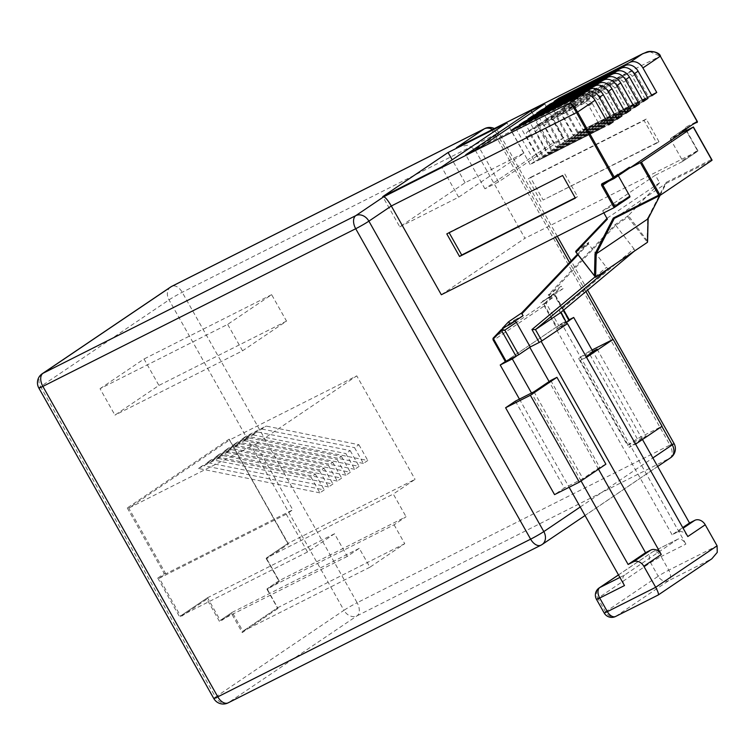 <?xml version="1.0" encoding="UTF-8"?>
<svg xmlns="http://www.w3.org/2000/svg" width="755" height="755" viewBox="0 0 755 755"><rect width="100%" height="100%" fill="white"/><g stroke="black" fill="none" stroke-linecap="round" stroke-linejoin="round"><path stroke-width="0.57" stroke-dasharray="3.77 2.83" d="M526.82 137.004L530.303 134.645A4.341 3.454 56 0 1 530.973 129.492A4.341 3.454 56 0 1 531.275 129.313L527.792 131.663A4.341 3.454 -124 0 0 527.49 131.842A4.341 3.454 -124 0 0 526.82 137.004L539.589 159.664L601.537 128.435L605.019 126.085L543.072 157.304L539.589 159.664M530.303 134.645L543.072 157.304M515.703 128.133L534.521 161.542L608.521 124.245M534.521 161.542L530.17 164.486L608.841 124.83M527.792 131.663L583.54 103.567L587.022 101.208L531.275 129.313M587.022 101.208A4.341 3.454 56 0 1 592.25 103.426L605.019 126.085M592.25 103.426L588.768 105.775L601.537 128.435M588.768 105.775A4.341 3.454 -124 0 0 583.54 103.567M530.17 164.486L511.022 130.492M634.53 107.474L555.859 147.131L536.711 113.137M541.863 110.541L560.654 143.894L634.172 106.842M603.019 184.097A0.868 0.689 -124 0 1 603.066 184.069L618.09 173.924L629.236 168.299M618.09 173.924A0.868 0.689 -124 0 0 617.892 174.99L608.511 181.323M618.298 175.698L617.892 174.99M603.83 212.853L602.669 210.787L629.613 197.206M647.469 241.062L628.349 215.637L659.615 182.757L655.359 175.207L682.303 161.627A0.868 0.689 -124 0 0 682.501 160.551L670.582 139.401A0.868 0.689 56 0 1 670.77 138.335L681.925 132.72A0.868 0.689 -124 0 0 682.124 131.653M643.241 101.595L564.57 141.251L545.421 107.257M550.565 104.662L569.364 138.014L642.883 100.962M569.364 138.014L564.57 141.251M574.423 136.136L636.371 104.907L639.853 102.557L577.905 133.777L574.423 136.136L561.654 113.476L565.136 111.117L577.905 133.777M651.952 95.715L573.281 135.371L554.123 101.378M617.118 119.243L538.447 158.899L543.232 155.662L616.76 118.601M548.3 153.775L610.248 122.555L613.73 120.205L551.782 151.425L548.3 153.775L535.531 131.115L539.013 128.765L551.782 151.425M519.289 124.905L538.447 158.899M524.442 122.31L543.232 155.662M625.829 113.363L547.149 153.01L551.943 149.773L625.47 112.721M557.011 147.895L618.949 116.676L622.441 114.326L560.493 145.545L557.011 147.895L544.242 125.236L547.724 122.886L560.493 145.545M651.593 95.073L578.066 132.134L573.281 135.371M583.134 130.256L645.081 99.028L648.564 96.678L586.616 127.897L583.134 130.256L570.365 107.587L573.847 105.238L586.616 127.897M528 119.026L547.149 153.01M578.066 132.134L559.276 98.782M533.153 116.43L551.943 149.773M560.654 143.894L555.859 147.131M565.712 142.015L627.66 110.796L631.142 108.437L569.194 139.666L565.712 142.015L552.943 119.356L556.435 117.006L569.194 139.666M399.773 226.849L458.625 197.187L523.942 153.076L465.089 182.729L399.773 226.849L382.757 196.63M465.089 182.729L452.188 159.824M649.574 51.614L660.144 56.191L697.11 121.451M457.445 147.121L467.873 145.158L474.923 149.537L660.295 56.115M523.942 153.076L506.916 122.857M458.625 197.187L441.599 166.968M563.853 137.806L550.225 144.667L484.918 188.788L498.545 181.917L563.853 137.806L544.704 103.812M498.545 181.917L479.387 147.923M484.918 188.788L465.759 154.794M550.225 144.667L532.03 112.372M659.615 182.757L607.36 218.044L607.369 219.129M441.326 294.752L524.933 238.287L474.923 149.537L497.347 134.399A10.853 8.645 56 0 0 492.505 129.454M682.501 160.551L697.516 150.405L697.762 151.179L524.933 238.287M655.359 175.207L602.669 210.787M628.349 215.637L615.24 224.509L548.187 295.035L561.248 286.211L555.114 292.666L540.788 302.972L552.981 294.743L544.968 303.161L545.799 303.604L544.232 305.973L556.199 327.198L558.832 325.688L546.205 303.274A0.868 0.519 43.6 0 0 545.195 302.925M548.187 295.035L549.149 295.432L615.721 225.301L627.915 217.062L628.302 215.685M660.021 195.394L666.146 183.418L711.984 160.315L711.38 159.579L665.995 182.455L647.705 218.167L647.167 239.967M670.77 138.335L685.795 128.19L696.95 122.574A0.868 0.519 -116.7 0 0 696.959 121.527L685.804 127.142A1.736 1.387 56 0 0 685.417 129.275L697.762 151.179L697.516 150.405L697.762 151.179L682.303 161.627M502.424 328.255L515.052 319.724L513.362 321.498A2.171 1.727 56 0 1 514.967 321.149M666.146 183.418L665.995 182.455L666.146 183.418L614.325 218.421M648.016 218.818L647.705 218.167M562.626 108.135L618.373 80.039L621.865 77.68L566.108 105.785L562.626 108.135A4.341 3.454 -124 0 0 562.324 108.314A4.341 3.454 -124 0 0 561.654 113.476M621.865 77.68A4.341 3.454 56 0 1 627.084 79.898L623.602 82.248L636.371 104.907M623.602 82.248A4.341 3.454 -124 0 0 618.373 80.039M627.084 79.898L639.853 102.557M565.136 111.117A4.341 3.454 56 0 1 565.806 105.964A4.341 3.454 56 0 1 566.108 105.785M539.013 128.765A4.341 3.454 56 0 1 539.683 123.603A4.341 3.454 56 0 1 539.985 123.433L536.503 125.783L592.25 97.678L595.733 95.328A4.341 3.454 56 0 1 600.961 97.546L613.73 120.205M600.961 97.546L597.479 99.896L610.248 122.555M536.503 125.783A4.341 3.454 -124 0 0 536.192 125.962A4.341 3.454 -124 0 0 535.531 131.115M597.479 99.896A4.341 3.454 -124 0 0 592.25 97.678M595.733 95.328L539.985 123.433M545.204 119.903L600.961 91.799L604.444 89.449L548.687 117.544L545.204 119.903A4.341 3.454 -124 0 0 544.902 120.073A4.341 3.454 -124 0 0 544.242 125.236M604.444 89.449A4.341 3.454 56 0 1 609.672 91.666L606.19 94.016L618.949 116.676M606.19 94.016A4.341 3.454 -124 0 0 600.961 91.799M609.672 91.666L622.441 114.326M547.724 122.886A4.341 3.454 56 0 1 548.385 117.723A4.341 3.454 56 0 1 548.687 117.544M571.337 102.255L627.084 74.15L630.567 71.8L574.819 99.905L571.337 102.255A4.341 3.454 -124 0 0 571.035 102.435A4.341 3.454 -124 0 0 570.365 107.587M630.567 71.8A4.341 3.454 56 0 1 635.795 74.018L632.312 76.368L645.081 99.028M632.312 76.368A4.341 3.454 -124 0 0 627.084 74.15M635.795 74.018L648.564 96.678M573.847 105.238A4.341 3.454 56 0 1 574.517 100.075A4.341 3.454 56 0 1 574.819 99.905M530.406 177.425L646.242 119.035L658.973 141.638L543.138 200.018L530.406 177.425L528.226 178.897L644.062 120.507L656.803 143.11L543.138 200.018M556.435 117.006A4.341 3.454 56 0 1 557.096 111.844A4.341 3.454 56 0 1 557.398 111.664L553.915 114.014L609.672 85.919L613.154 83.569L557.398 111.664M613.154 83.569A4.341 3.454 56 0 1 618.373 85.777L631.142 108.437M618.373 85.777L614.891 88.137L627.66 110.796M553.915 114.014A4.341 3.454 -124 0 0 553.613 114.194A4.341 3.454 -124 0 0 552.943 119.356M614.891 88.137A4.341 3.454 -124 0 0 609.672 85.919M515.401 401.141L564.344 488.004L554.548 494.619M637.277 438.749L588.334 351.887L578.538 358.502L627.481 445.365L637.277 438.749L662.059 426.254M100.047 388.693L144.026 358.993L158.928 385.427L114.949 415.127L100.047 388.693L227.661 324.376L271.64 294.676L286.532 321.111L242.553 350.811L114.949 415.127M449.14 232.71L446.8 233.89M448.98 232.417L562.635 175.5M564.816 174.028L577.547 196.63L575.376 198.103M577.547 196.63L575.206 197.81M595.62 277.302L576.093 252.066A0.868 0.689 -124 0 1 576.056 250.981L588.683 242.449L577.509 254.18L588.683 242.449L588.343 243.893L606.482 267.355A2.171 1.312 50.2 0 0 608.898 268.336M615.721 225.301L615.24 224.509M634.153 251.283A2.171 1.312 50.2 0 0 634.219 251.226A2.171 1.312 50.2 0 0 633.917 248.829L559.38 311.013L566.646 323.914L567.449 323.584L556.275 329.218L569.506 320.28M615.769 225.368L633.917 248.829M563.39 310.314L555.321 296.007L543.779 303.803A2.171 1.727 -124 0 0 541.024 302.783L553.207 294.544A2.171 1.727 56 0 0 552.981 294.743A0.868 0.519 -136.4 0 1 554 295.092L545.799 303.604M549.149 295.432L550.489 297.159L563.117 288.627L561.248 286.211M555.114 292.666L563.117 288.627M515.052 319.724L523.055 315.684M554 295.092A1.302 1.038 56 0 1 554.227 294.922L553.358 294.459A0.868 0.519 -116.7 0 1 553.396 294.441L553.396 294.441A0.868 0.519 -116.7 0 1 554.227 294.922L568.741 320.686L558.832 325.688M493.204 338.127L544.968 303.161L544.232 305.973L493.723 340.08L493.374 337.929M543.779 303.803L557.671 328.434L566.646 323.914M542.477 301.198L550.489 297.159M656.803 143.11L658.973 141.638M644.062 120.507L646.242 119.035M540.957 201.491L528.226 178.897M605.887 464.193L599.697 467.317L582.926 478.642L564.344 488.004M586.758 357.2L580.359 360.456L586.324 356.426M592.043 350.018L588.334 351.887M592.779 351.32L578.538 358.502M627.481 445.365L646.063 435.994L629.302 447.319L635.701 444.063M533.983 391.779L582.926 478.642M597.12 349.131L646.063 435.994M279.322 581.492L279.076 580.718L267.1 588.806L267.345 589.58L279.322 581.492L266.307 558.058L279.076 580.718L406.067 516.713L394.091 524.801L267.1 588.806L277.982 608.464L267.345 589.58M266.553 558.832L266.307 558.058L266.553 558.832L288.325 544.128L288.08 543.355L266.307 558.058L393.298 494.053L406.067 516.713M288.325 544.128L229.161 439.136L288.08 543.355L415.071 479.349L393.298 494.053M394.091 524.801L404.737 543.685L369.903 567.213L359.257 548.328L347.281 556.416L334.512 533.757L307.521 551.99L286.239 514.221L292.77 509.814L255.747 444.1L128.756 508.106L127.274 507.955L229.161 439.136L229.775 439.872L356.766 375.867L415.071 479.349M307.521 551.99L180.464 616.033L207.521 597.762L206.898 599.121L219.667 621.78L231.634 613.692L242.28 632.577L277.982 608.464L277.746 607.69L277.982 608.464M334.512 533.757L207.521 597.762L180.53 615.995L179.898 617.354L206.898 599.121M127.274 507.955L164.297 573.668L157.767 578.075L159.248 578.226L165.779 573.819L128.756 508.106L229.775 439.872M286.532 321.111L158.928 385.427M359.257 548.328L232.266 612.333L220.234 620.459L219.667 621.78M369.903 567.213L242.912 631.218L232.266 612.333L231.634 613.692M404.737 543.685L277.746 607.69L242.846 631.255L277.68 607.718M242.912 631.218L242.28 632.577M164.297 573.668L165.779 573.819L292.77 509.814M242.553 350.811L227.661 324.376M271.64 294.676L144.026 358.993M560.729 312.532L559.38 311.013M505.34 361.598L493.194 339.137M556.199 327.198L505.69 361.315M568.741 320.686L569.553 320.356M566.741 322.309L557.671 328.434M550.744 380.454L599.697 467.317M586.55 357.332L635.493 444.195M580.359 360.456L629.302 447.319M286.239 514.221L159.248 578.226L180.53 615.995M347.281 556.416L220.29 620.421L207.521 597.762M319.884 492.845L198.433 468.43L202.793 465.486L222.631 455.482L315.345 474.131L310.994 477.075L319.884 492.845L324.235 489.91L202.793 465.486M198.433 468.43L218.28 458.427L222.631 455.482M328.595 486.966L207.144 462.541L211.504 459.606L231.341 449.602L324.055 468.251L319.705 471.186L328.595 486.966L332.946 484.021L211.504 459.606M207.144 462.541L226.991 452.547L231.341 449.602M337.296 481.086L215.855 456.662L220.205 453.727L240.052 443.723L332.766 462.362L328.406 465.307L337.296 481.086L341.656 478.141L220.205 453.727M215.855 456.662L235.692 446.667L240.052 443.723M346.007 475.206L224.565 450.782L228.916 447.838L248.754 437.843L341.477 456.482L337.117 459.427L346.007 475.206L350.367 472.262L228.916 447.838M224.565 450.782L244.403 440.778L248.754 437.843M354.718 469.317L233.276 444.903L237.627 441.958L257.464 431.954L350.178 450.603L345.828 453.547L354.718 469.317L359.069 466.382L237.627 441.958M233.276 444.903L253.114 434.899L257.464 431.954M363.429 463.438L241.977 439.014L246.338 436.079L266.175 426.075L358.889 444.723L354.539 447.658L363.429 463.438L367.779 460.503L246.338 436.079M241.977 439.014L261.825 429.019L266.175 426.075M255.747 444.1L356.766 375.867M315.345 474.131L324.235 489.91M324.055 468.251L332.946 484.021M332.766 462.362L341.656 478.141M341.477 456.482L350.367 472.262M350.178 450.603L359.069 466.382M358.889 444.723L367.779 460.503M218.28 458.427L310.994 477.075M253.114 434.899L345.828 453.547M235.692 446.667L328.406 465.307M261.825 429.019L354.539 447.658M226.991 452.547L319.705 471.186M244.403 440.778L337.117 459.427M687.814 536.541A8.682 6.918 -124 0 0 677.358 532.115L672.101 534.766L682.756 527.566M672.101 534.766L556.275 329.218M541.618 341.071L567.288 323.744M505.322 361.56L561.616 323.536L685.889 544.091A8.682 5.228 63.3 0 0 677.622 539.278A8.682 5.228 63.3 0 0 677.282 539.485L652.499 551.971A8.682 5.228 -116.7 0 1 652.848 551.763A8.682 5.228 -116.7 0 1 661.106 556.586L685.889 544.091M561.616 323.536L569.185 319.724M642.458 439.495L593.081 351.858M529.784 347.272L516.731 355.916M529.717 347.149L540.891 341.515M615.636 616.457A8.682 5.228 63.3 0 0 615.986 616.259L668.675 580.67L711.842 558.785M658.237 594.987L615.986 616.259A8.682 6.918 -124 0 1 605.529 611.824L597.875 598.234L650.565 562.645A8.682 0.529 150.6 0 1 661.106 556.586L668.77 570.176L717.09 545.827M581.067 480.963L531.511 393.025M519.431 399.112L569.119 487.277M598.479 469.195L549.102 381.568M619.912 577.424L624.593 575.065L677.282 539.485M624.593 575.065A8.682 5.228 63.3 0 0 624.489 585.559M693.081 127.095L711.38 159.579M170.696 286.975A10.853 8.645 -124 0 0 169.026 299.877L343.95 610.314L215.496 697.063L40.572 386.626L169.026 299.877A10.853 0.661 -29.4 0 1 182.21 292.289L495.044 134.626A10.853 0.661 150.6 0 1 499.064 132.965A10.853 0.661 150.6 0 1 497.347 134.399L555.331 237.296M42.242 373.725A10.853 8.645 -124 0 0 40.572 386.626A10.853 0.661 -29.4 0 0 38.854 388.061M484.719 128.605A10.853 6.531 -116.7 0 1 495.044 134.626L669.968 445.063L357.134 602.735L182.21 292.289A10.853 6.531 -116.7 0 0 171.885 286.277M685.804 127.142A0.868 0.519 -116.7 0 1 685.795 128.19A0.868 0.689 -124 0 0 685.606 129.256L670.582 139.401M627.915 217.062L647.441 242.308M697.516 150.405L686.304 130.511M686.002 129.973L685.738 129.143L686.153 129.869M501.075 329.831L513.362 321.498M661.871 426.386L612.918 339.495M585.899 291.543L569.553 262.551M580.227 507.001L652.858 457.945M157.767 578.075L179.898 617.354M576.093 252.066L588.296 243.827M685.417 129.275L685.738 128.227L670.714 138.373M595.072 276.877L606.482 267.355M588.343 243.893L577.981 254.784M563.73 310.031L555.284 295.035L553.207 294.544A2.171 1.727 56 0 1 553.358 294.459M213.778 698.498A10.853 0.661 -29.4 0 1 215.496 697.063A10.853 8.645 -124 0 0 228.557 702.603L357.011 615.853A10.853 6.531 63.3 0 0 357.134 602.735A10.853 0.661 -29.4 0 0 343.95 610.314A10.853 8.645 -124 0 0 357.011 615.853L669.845 458.181A10.853 6.531 63.3 0 0 669.968 445.063A10.853 0.661 150.6 0 1 673.988 443.402M540.957 545.185A10.853 6.531 63.3 0 0 541.392 544.931L669.845 458.181A10.853 8.645 -124 0 0 670.6 457.738M232.266 612.333L220.29 620.421M228.123 702.858A10.853 6.531 63.3 0 0 228.557 702.603L541.392 544.931M677.358 532.115L683.124 528.217M710.795 559.446L658.105 595.025M677.622 539.278L652.848 551.763A8.682 8.682 0 0 0 651.895 552.33A8.682 6.918 56 0 0 650.565 562.645L658.218 576.244A8.682 0.529 150.6 0 1 668.77 570.176A8.682 5.228 63.3 0 1 668.675 580.67A8.682 6.918 56 0 1 658.218 576.244L605.529 611.824A8.682 0.529 150.6 0 0 604.16 612.966M596.497 599.376A8.682 0.529 150.6 0 1 597.875 598.234A8.682 6.918 -124 0 1 599.206 587.909M618.477 574.895L651.895 552.33A8.682 6.918 56 0 1 652.499 551.971L618.505 574.933M527.49 131.842L530.973 129.492M618.024 173.961L603 184.107M682.369 161.589L697.818 151.151M660.078 195.366L666.25 183.305M557.294 236.306L499.064 132.965A10.853 10.853 0 0 0 494.336 128.529M686.465 130.426L697.913 150.745M505.907 326.5L513.589 321.309M562.324 108.314L565.806 105.964M536.192 125.962L539.683 123.603M544.902 120.073L548.385 117.723M571.035 102.435L574.517 100.075M553.613 114.194L557.096 111.844M587.607 290.118L571.139 260.881M657.662 466.477L585.031 515.533M266.156 558.492L278.925 581.152M229.284 439.703L287.929 543.789M279.02 580.746L267.043 588.834M288.023 543.383L266.251 558.087M266.949 589.24L277.595 608.115"/><path stroke-width="1.13" d="M608.521 124.245L613.202 121.885L608.841 124.83L595.015 100.283L577.594 112.042L614.41 177.378L629.434 167.232L629.859 167.987L641.439 162.08L660.172 195.309L614.296 218.431L596.205 253.822L595.62 277.302L608.898 268.336L535.474 329.595L541.854 340.92L539.221 342.44L531.945 329.539L535.474 329.595L560.842 312.438M599.366 97.338A10.853 8.645 -124 0 0 586.305 91.799L590.221 89.156A10.853 8.645 56 0 1 603.283 94.696L599.366 97.338L613.202 121.885M515.703 128.133L515.372 127.548L586.305 91.799M515.372 127.548L511.022 130.492L581.945 94.743A10.853 8.645 56 0 1 595.015 100.283M697.11 121.451L682.124 131.653L682.548 132.408L629.859 167.987M656.746 92.478L642.911 67.931A10.853 8.645 -124 0 0 629.849 62.391L558.917 98.141L554.123 101.378L625.055 65.628A10.853 8.645 56 0 1 638.117 71.168L651.952 95.715L656.746 92.478L651.593 95.073M638.117 71.168L634.2 73.811L648.035 98.358L643.241 101.595L629.415 77.048L625.489 79.7L639.325 104.247L634.53 107.474L620.704 82.927L616.788 85.579L630.614 110.126L625.829 113.363L611.994 88.816L608.077 91.459L621.903 116.006L617.118 119.243L603.283 94.696M465.759 154.794L479.387 147.923L544.704 103.812L531.076 110.683L465.759 154.794M590.221 89.156L519.289 124.905L524.083 121.668L595.015 85.919L598.932 83.276L528 119.026L532.794 115.789L603.717 80.039L607.643 77.388L536.711 113.137L541.495 109.909L612.428 74.16L616.344 71.508L545.421 107.257L550.206 104.02L621.138 68.271L625.055 65.628M506.916 122.857L448.064 152.519L382.757 196.63L441.599 166.968L506.916 122.857M607.643 77.388A10.853 8.645 56 0 1 620.704 82.927M608.077 91.459A10.853 8.645 -124 0 0 595.015 85.919M598.932 83.276A10.853 8.645 56 0 1 611.994 88.816M625.489 79.7A10.853 8.645 -124 0 0 612.428 74.16M541.495 109.909L541.863 110.541M634.172 106.842L639.325 104.247M629.849 62.391L642.26 54.011L456.416 147.678L484.285 128.86L171.451 286.532L42.997 373.281L355.832 215.609L383.7 196.791C385.427 197.253 387.966 200.33 391.316 206.002L441.326 294.752L614.155 207.644L614.787 206.285L629.812 196.14L618.298 175.698M629.812 196.14A0.868 0.689 56 0 1 629.613 197.206L614.287 207.559M576.093 252.066L595.62 277.302L575.942 252.151A0.868 0.868 0 0 1 575.999 251.019L606.982 218.44L576.056 250.981A0.868 0.519 -136.4 0 0 575.999 251.019L575.999 251.019A0.868 0.519 -136.4 0 0 576.197 251.915L607.369 219.129L603.83 212.853M629.434 167.232A0.868 0.689 56 0 1 629.236 168.299L614.334 178.369M682.548 132.408L693.26 127.076L641.439 162.08M616.344 71.508A10.853 8.645 56 0 1 629.415 77.048M634.2 73.811A10.853 8.645 -124 0 0 621.138 68.271M550.206 104.02L550.565 104.662M642.883 100.962L648.035 98.358M660.295 56.115L660.465 56.059C659.474 52.142 650.027 50.236 646.318 52.237L642.26 54.011C650.281 50.217 656.312 50.934 660.323 56.172L642.911 67.931M616.788 85.579A10.853 8.645 -124 0 0 603.717 80.039M616.76 118.601L621.903 116.006M524.083 121.668L524.442 122.31M625.47 112.721L630.614 110.126M559.276 98.782L558.917 98.141M383.7 196.791L569.534 103.124C571.526 103.407 574.215 106.389 577.594 112.042L391.316 206.002L368.893 221.149L543.817 531.586L580.227 507.001M532.794 115.789L533.153 116.43M452.188 159.824L448.064 152.519M643.194 53.501L649.574 51.614M456.416 147.678L643.232 53.482M581.945 94.743L569.534 103.124C570.893 103.775 573.224 106.955 576.537 112.655L613.353 177.991L614.41 177.378A0.868 0.689 -124 0 1 614.277 178.416L629.302 168.271M532.03 112.372L531.076 110.683M459.531 256.483L446.8 233.89L562.635 175.5L575.376 198.103L459.531 256.483L461.711 255.02L449.14 232.71M614.145 178.482L603.066 184.069A0.868 0.519 -116.7 0 1 602.207 183.607A1.736 1.387 -124 0 0 601.82 185.739L614.155 207.644L629.679 197.168M594.478 275.556L595.025 253.746L613.305 218.035L658.69 195.158L660.172 195.309L711.984 160.315L693.26 127.076M595.025 253.746L596.205 253.822L648.016 218.818L647.705 218.167M613.305 218.035L614.325 218.412L660.087 195.347M561.069 312.249L567.109 323.867L560.729 312.532L634.153 251.283L647.441 242.308L647.469 241.062M510.427 324.216L502.424 328.255L508.559 321.8L510.427 324.216L523.055 315.684L521.62 312.976L508.559 321.8M556.945 377.33L550.744 380.454L533.983 391.779L515.401 401.141L505.605 407.757L554.548 494.619L579.321 482.134L605.887 464.193L556.945 377.33L530.378 395.271L505.605 407.757M575.206 197.81L461.711 255.02M634.153 251.283L608.898 268.336M514.967 321.149A2.171 1.727 56 0 1 516.354 322.328L530.236 346.97L539.221 342.44M521.573 313.014L577.518 254.19L521.573 313.014M516.061 356.275L501.537 330.501A1.302 1.038 -124 0 0 501.311 330.671L493.194 339.137A0.868 0.679 -139.6 0 1 493.204 338.127L493.374 337.929A0.868 0.519 43.6 0 0 493.326 337.966L493.326 337.966A0.868 0.519 43.6 0 0 493.525 338.863L506.143 361.267L505.34 361.598L492.996 339.684L493.119 338.202L501.112 329.784A0.868 0.519 -136.4 0 1 501.169 329.737A2.171 1.727 56 0 1 501.547 329.454L504.812 330.124L518.694 354.756L506.143 361.267M586.324 356.426L597.12 349.131L592.779 351.32M635.701 444.063L662.059 426.254L613.117 339.391L586.758 357.2M613.117 339.391L592.043 350.018M530.378 395.271L579.321 482.134M530.236 346.97L518.694 354.756M563.73 310.031L569.553 320.356L566.741 322.309M567.109 323.867L541.854 340.92M493.723 340.08L493.194 339.137M501.547 329.454A0.868 0.519 -116.7 0 0 501.537 330.501L504.812 330.124L516.354 322.328M683.124 528.217L694.779 520.346A8.682 6.918 56 0 1 705.227 524.782L717.09 545.827L717.25 552.377L711.842 558.785L658.275 594.968L615.636 616.457A8.682 5.228 63.3 0 1 607.369 611.644L655.689 587.296L643.836 566.25A8.682 6.918 -124 0 0 633.379 561.814L628.122 564.466L581.067 480.963M694.779 520.346L689.513 522.998L642.458 439.495M682.756 527.566L689.513 522.998M567.449 323.584L687.814 536.541L705.227 524.782M540.891 341.515L541.618 341.071M541.175 341.373L661.248 554.481L643.836 566.25M569.185 319.724L573.696 317.449L593.081 351.858M569.506 320.28L573.696 317.449M516.731 355.916L512.296 358.918L500.216 365.005L505.322 361.56M717.09 545.827L655.689 587.296C658.143 591.854 658.945 594.44 658.105 595.025M633.379 561.814L650.801 550.055A8.682 6.918 56 0 1 661.248 554.481M531.511 393.025L512.296 358.918M500.216 365.005L519.431 399.112M569.119 487.277L624.489 585.559L599.715 598.045L607.369 611.644A8.682 0.529 150.6 0 1 604.16 612.966L596.497 599.376A8.682 0.529 150.6 0 0 599.715 598.045A8.682 5.228 -116.7 0 1 599.81 587.55L619.912 577.424M650.801 550.055L645.534 552.707L598.479 469.195M549.102 381.568L529.784 347.272M645.534 552.707L628.122 564.466M697.139 121.508L660.323 56.172L697.28 121.395A0.868 0.868 0 0 1 697.007 122.537A0.868 0.689 56 0 1 696.95 122.574L697.007 122.537A0.868 0.689 56 0 0 697.139 121.508M658.69 195.158L640.391 162.684M603.019 184.097A0.868 0.689 -124 0 0 603 184.107L614.183 178.473A0.868 0.689 -124 0 0 614.277 178.416A0.868 0.868 0 0 1 614.183 178.473A0.868 0.519 -116.7 0 1 613.353 177.991L602.207 183.607M494.336 128.529A10.853 10.853 0 0 0 484.719 128.605A10.853 6.531 -116.7 0 0 484.285 128.86A10.853 8.645 56 0 1 492.505 129.454M484.719 128.605L171.885 286.277A10.853 6.531 -116.7 0 0 171.451 286.532A10.853 8.645 -124 0 0 170.696 286.975L42.242 373.725A10.853 10.853 0 0 0 38.854 388.061A10.853 0.661 -29.4 0 0 42.875 386.4L217.799 696.837L530.633 539.164L355.709 228.727L42.875 386.4A10.853 6.531 63.3 0 1 42.997 373.281A10.853 8.645 -124 0 0 42.242 373.725M355.832 215.609A10.853 6.531 63.3 0 0 355.709 228.727A10.853 0.661 -29.4 0 0 368.893 221.149A10.853 8.645 56 0 0 355.832 215.609M608.511 181.323L602.867 185.135L614.787 206.285M603 184.107A0.868 0.689 -124 0 0 602.867 185.135L601.82 185.739M686.304 130.511L686.002 129.973M493.374 337.929L501.075 329.831M647.441 242.308L648.016 218.818L660.021 195.394M652.858 457.945L672.271 444.837L661.871 426.386M612.918 339.495L585.899 291.543M569.553 262.551L555.331 237.296M531.945 329.539L595.072 276.877M577.981 254.784L521.724 313.957M501.311 330.671A0.868 0.519 -136.4 0 1 501.112 329.784L505.907 326.5M670.6 457.738A10.853 10.853 0 0 0 673.988 443.402A10.853 0.661 150.6 0 1 672.271 444.837A10.853 8.645 -124 0 1 670.6 457.738L657.662 466.477M38.854 388.061L213.778 698.498A10.853 0.661 -29.4 0 0 217.799 696.837A10.853 6.531 63.3 0 0 228.123 702.858L540.957 545.185A10.853 6.531 63.3 0 1 530.633 539.164A10.853 0.661 -29.4 0 0 543.817 531.586A10.853 8.645 -124 0 1 542.147 544.487A10.853 8.645 -124 0 1 541.392 544.931M569.204 320.648L563.39 310.314M618.505 574.933L599.81 587.55A8.682 6.918 -124 0 0 599.206 587.909A8.682 8.682 0 0 0 596.497 599.376M712.04 160.051L693.401 126.963M647.563 241.902L648.139 218.676M648.111 218.723L660.078 195.366M171.885 286.277A10.853 10.853 0 0 0 170.696 286.975M686.153 129.869L686.465 130.426M673.988 443.402L587.607 290.118M571.139 260.881L557.294 236.306M585.031 515.533L542.147 544.487A10.853 10.853 0 0 1 540.957 545.185M634.191 251.255L560.786 312.485M213.778 698.498A10.853 10.853 0 0 0 228.123 702.858M604.16 612.966A8.682 8.682 0 0 0 615.636 616.457M599.206 587.909L618.477 574.895"/></g></svg>
